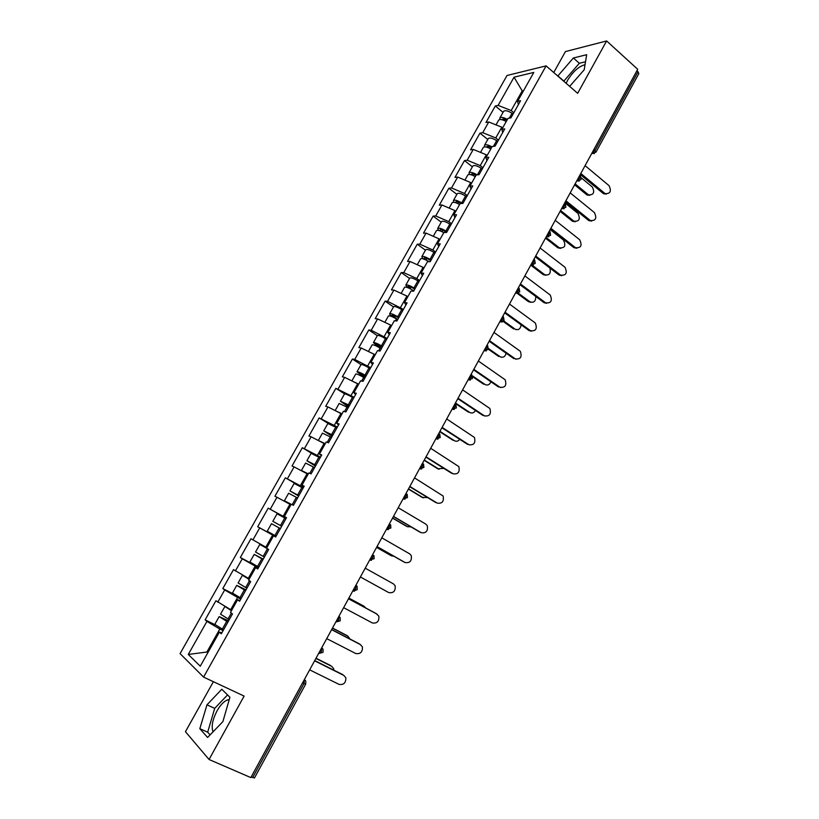 <?xml version="1.0" encoding="UTF-8"?>
<svg xmlns="http://www.w3.org/2000/svg" width="819" height="819" viewBox="0 0 819 819"><rect width="100%" height="100%" fill="white"/><g stroke="black" fill="none" stroke-linecap="round" stroke-linejoin="round"><path stroke-width="1.23" d="M229.228 699.661L227.754 699.856C224.119 701.084 220.546 704.739 217.055 710.82C212.469 719.717 211.138 726.709 213.063 731.807M566.144 83.313L567.659 80.18C573.065 71.478 578.859 66.319 585.042 64.691M213.39 681.695L185.452 731.695L209.04 759.5L250.819 777.589L637.714 69.287L606.633 40.95L565.438 51.577L553.736 72.522M507.033 75.481L180.078 653.623L203.573 677.098L546.109 65.878L507.033 75.481M207.954 652.518L206.91 652.016L188.278 654.453L200.256 666.216L219.4 632.135L221.325 633.793L232.473 613.933L230.508 612.366L237.602 599.723L239.987 600.542M188.278 654.453L206.931 621.406L205.129 619.85L215.069 624.754M231.675 610.278L215.909 600.747L205.129 619.85M217.752 602.221L224.672 589.956L222.809 588.544L234.08 594.318M249.324 578.859L233.497 569.614L222.809 588.544M235.401 570.935L242.27 558.783L240.336 557.504L258.691 567.229M266.82 547.706L250.931 538.738L240.336 557.504M252.907 539.936L259.705 527.886L257.709 526.74L275.839 536.68M286.312 518.028L268.212 508.138L257.709 526.74M270.25 509.203L276.986 497.256L274.928 496.242L285.34 477.805L303.122 488.073M303.48 487.438L285.34 477.805M287.438 478.726L294.123 466.891L292.004 466.011L302.324 447.727L312.612 453.849M320.495 457.125L302.324 447.727M304.484 448.525L311.118 436.783L308.927 436.036L319.164 417.905L328.255 423.484M337.367 427.068L319.164 417.905M321.386 418.581L327.958 406.941L325.706 406.316L335.862 388.339L344.594 393.867M354.095 397.266L335.862 388.339M338.145 388.892L344.656 377.344L342.352 376.842L352.416 359.019L361.025 364.629M370.679 367.721L354.75 359.449L352.416 359.019M354.75 359.449L361.21 348.014L358.845 347.625L368.826 329.955L377.334 335.657M387.121 338.421L371.222 330.262L368.826 329.955M371.222 330.262L377.631 318.919L375.215 318.652L385.104 301.136L393.509 306.93M403.429 309.377L387.561 301.32L385.104 301.136M387.561 301.32L393.908 290.069L391.431 289.926L401.249 272.553L409.551 278.44M419.594 280.579L416.758 278.552L403.747 272.625L401.249 272.553M403.747 272.625L410.043 261.466L407.524 261.435L417.25 244.205L425.46 250.184M435.626 252.017L432.831 249.969L419.809 244.164L417.25 244.205M419.809 244.164L426.054 233.108L423.474 233.19L433.118 216.103L441.226 222.164M451.525 223.689L448.761 221.611L435.739 215.95L433.118 216.103M435.739 215.95L441.922 204.975L439.291 205.17L448.863 188.227L456.879 194.379M467.291 195.608L464.557 193.499L451.525 187.96L448.863 188.227M451.525 187.96L457.667 177.078L454.985 177.385L464.475 160.575L472.389 166.81M482.923 167.752L480.221 165.612L467.188 160.207L464.475 160.575M467.188 160.207L473.28 149.416L470.546 149.836L479.954 133.159L487.786 139.476M498.433 140.131L495.761 137.961L482.729 132.678L479.954 133.159M482.729 132.678L488.759 121.98L485.974 122.502L495.311 105.968L503.05 112.367M513.81 112.735L511.169 110.545L498.126 105.385L495.311 105.968M498.126 105.385L514.045 77.181L533.814 72.42L517.557 101.361L518.376 104.597M237.602 599.723L239.598 601.238L250.655 581.551L248.607 580.128L255.651 567.608L257.709 568.97L268.663 549.467L266.554 548.187L273.526 535.78L275.665 536.998L286.507 517.669L284.336 516.533L291.247 504.238L293.448 505.313L304.197 486.158L301.955 485.165L308.804 472.972L311.077 473.904L321.734 454.924L319.43 454.064L326.218 441.984L328.542 442.782L339.107 423.966L336.742 423.249L343.468 411.271L345.864 411.937L356.326 393.284L353.9 392.7L360.565 380.825L363.022 381.357L373.403 362.868L370.915 362.418L377.518 350.645L380.036 351.054L390.325 332.729L387.776 332.401L394.328 320.731L396.898 321.007L407.094 302.846L404.484 302.641L410.984 291.073L413.615 291.226L423.73 273.218L421.058 273.137L427.498 261.671L430.19 261.701L440.212 243.857L437.489 243.898L443.867 232.524L446.621 232.442L456.552 214.742L453.777 214.895L460.104 203.624L462.909 203.419L472.758 185.872L469.922 186.148L476.197 174.979L479.054 174.652L488.82 157.248L485.933 157.647L492.158 146.57L495.065 146.13L504.75 128.88L501.812 129.382L507.985 118.397L510.943 117.844L520.546 100.737L517.557 101.361M240.806 599.088L237.571 597.44L230.651 609.766M237.571 597.44L224.672 589.956M258.374 567.802L255.18 566.113L248.311 578.327M255.18 566.113L242.27 558.783M255.651 567.608L257.924 568.591M275.778 536.783L272.625 535.053L265.827 547.164M272.625 535.053L259.705 527.886M273.526 535.78L275.696 536.926M290.909 504.832L289.926 504.269L283.179 516.277M289.926 504.269L276.986 497.256M284.336 516.533L286.445 517.782M308.046 474.324L307.074 473.761L300.389 485.657M307.074 473.761L294.123 466.891M301.955 485.165L303.972 486.568M325.03 444.082L324.068 443.509L317.444 455.303M324.068 443.509L311.118 436.783M319.43 454.064L321.335 455.63M341.871 414.107L340.929 413.513L334.357 425.215M340.929 413.513L327.958 406.941M336.742 423.249L338.544 424.959M358.568 384.377L357.637 383.783L351.116 395.372M357.637 383.783L344.656 377.344M353.9 392.7L355.61 394.563M375.122 354.914L374.201 354.299L367.741 365.796M374.201 354.299L361.21 348.014M370.915 362.418L372.522 364.435M391.543 325.696L390.622 325.071L384.213 336.466M390.622 325.071L377.631 318.919M387.776 332.401L389.291 334.561M407.811 296.713L406.91 296.089L400.563 307.391M406.91 296.089L393.908 290.069M404.484 302.641L405.917 304.944M423.955 267.987L423.054 267.352L416.758 278.552M423.054 267.352L410.043 261.466M421.058 273.137L422.399 275.583M439.957 239.506L439.076 238.851L432.831 249.969M439.076 238.851L426.054 233.108M437.489 243.898L438.738 246.478M455.825 211.251L454.954 210.596L448.761 221.611M454.954 210.596L441.922 204.975M453.777 214.895L454.934 217.619M471.56 183.241L470.7 182.565L464.557 193.499M470.7 182.565L457.667 177.078M469.922 186.148L470.997 189.005M487.162 155.456L486.312 154.781L480.221 165.612M486.312 154.781L473.28 149.416M485.933 157.647L486.926 160.626M502.641 127.907L501.801 127.211L495.761 137.961M501.801 127.211L488.759 121.98M501.812 129.382L502.723 132.494M593.918 149.478L595.044 150.43L638.011 71.734L636.916 70.741M638.011 71.734L638.83 73.618L595.966 152.16L595.044 150.43L591.83 153.286M523.034 91.605L522.205 90.909L511.169 110.545M523.597 90.602L522.205 90.909L514.045 77.181M252.631 777.579L303.992 683.496L305.682 684.1L254.463 777.958L251.167 776.944M209.04 759.5L244.123 696.089L203.573 677.098M546.109 65.878L577.651 93.325L606.633 40.95M223.085 630.661L219.809 629.043L206.91 652.016L207.78 652.825M219.809 629.043L206.931 621.406M219.4 632.135L221.888 632.78M268.212 508.138L286.21 518.202M569.645 86.364L584.203 69.789L586.68 54.699L573.372 57.995L557.79 76.044M221.795 689.25L206.972 704.831L199.826 728.695L207.596 737.479L222.881 721.631L229.924 697.266L221.795 689.25M585.513 61.794L579.33 63.268L563.759 81.235M563.789 81.03L557.831 75.839M579.33 63.268L573.372 57.995M227.549 694.932L214.701 708.363L207.678 732.186L210.094 734.889M207.678 732.186L199.826 728.695M214.701 708.363L206.972 704.831M606.316 194.093L603.583 193.745L605.169 193.632C610.38 193.837 611.66 191.165 608.988 185.606L585.083 165.643M603.204 193.479L580.261 174.467M604.791 193.356L580.804 173.474M589.711 195.311L587.028 194.963L588.554 194.85C593.703 195.055 594.952 192.424 592.311 186.978L581.326 177.897M495.997 124.887L498.658 120.147C499.877 118.99 502.395 119.451 506.214 121.54M575.133 183.865L588.175 194.584M499.918 119.523L499.836 118.059C501.054 116.892 503.583 117.352 507.391 119.441M499.836 118.059L503.603 111.364C505.077 110.104 507.882 110.729 512.018 113.247L513.103 113.995M506.889 120.342C504.524 119.021 502.968 118.724 502.19 119.441L502.108 119.758M574.61 184.807L586.66 194.697M591.605 221.079L588.8 220.598L590.356 220.526C595.741 220.935 597.082 218.284 594.399 212.561L570.208 192.874M588.605 220.454L565.386 201.699M590.171 220.383L565.898 200.768M576.75 248.28L573.894 247.645L575.429 247.635C580.978 248.249 582.391 245.628 579.688 239.752L555.21 220.321M550.87 228.286L575.429 247.625L573.894 247.645L550.388 229.146M561.783 275.696L559.049 275.051L560.565 275.092C566.083 275.727 567.557 273.106 564.987 267.25L540.09 248.003M559.049 275.051L535.268 256.828M560.565 275.092L535.708 256.03M546.672 303.337L544.092 302.692L545.587 302.784C551.033 303.439 552.579 300.86 550.225 295.024L524.846 275.911M544.092 302.692L520.034 284.736M545.587 302.784L520.434 283.998M531.439 331.193L529.013 330.548L530.487 330.702C535.851 331.388 537.469 328.828 535.329 323.034L509.479 304.044M529.013 330.548L504.658 312.868M530.487 330.702L505.026 312.203M575.225 221.754L572.471 221.273L573.976 221.212C579.289 221.611 580.61 219.011 577.948 213.401L564.793 202.795M480.507 152.395L483.302 147.44C484.469 146.366 486.967 146.877 490.806 148.976M560.585 210.493L573.781 221.069M484.684 146.857L484.49 145.332C485.657 144.246 488.165 144.758 491.994 146.857M484.49 145.332L488.288 138.575C489.711 137.418 492.495 138.094 496.652 140.612L497.747 141.349M491.523 147.707C489.148 146.376 487.592 146.048 486.855 146.703L486.793 147.185M560.104 211.374L572.286 221.13M560.616 248.403L557.811 247.778L559.285 247.768C564.752 248.372 566.154 245.792 563.472 240.039L550.163 229.566M464.895 180.129L467.813 174.949C468.929 173.966 471.416 174.529 475.266 176.638M545.925 237.326L559.275 247.758L557.811 247.778M469.348 174.447L469.011 172.819C470.29 171.795 472.983 172.481 477.078 174.877M469.011 172.819L472.839 166.011C474.211 164.957 476.986 165.684 481.162 168.192L482.268 168.929M476.023 175.286C473.648 173.956 472.102 173.597 471.386 174.201L471.416 174.867M545.474 238.155L557.8 247.768M545.874 275.266L543.202 274.631L544.655 274.662C549.324 275.757 551.074 273.546 549.918 268.048M449.15 208.087L452.201 202.682C453.265 201.791 455.733 202.406 459.602 204.525M531.92 264.977L544.655 274.662M453.951 202.293L453.409 200.542C454.699 199.611 457.452 200.399 461.67 202.907L462.5 203.45M453.409 200.542L457.268 193.673C458.579 192.721 461.343 193.499 465.54 196.007L466.656 196.734M461.107 203.552L460.8 203.358C458.251 201.832 456.582 201.361 455.794 201.924L456.009 202.815M530.732 265.141L543.202 274.631M531.019 302.334L528.49 301.699L529.924 301.781C533.814 303.091 535.78 301.331 535.79 296.488M433.271 236.292L436.455 230.651C437.469 229.852 439.926 230.518 443.806 232.657M518.304 293.171L529.924 301.781M438.493 230.405L437.674 228.491C438.912 227.662 441.646 228.501 445.884 231.009L447.01 231.736M437.674 228.491L441.564 221.57C442.823 220.72 445.567 221.54 449.795 224.058L450.921 224.785M446.631 232.422L445.045 231.398C442.485 229.883 440.827 229.371 440.069 229.873L440.602 231.071M517.321 293.427L528.49 301.699M516.021 329.617L515.059 329.125C518.458 330.466 520.474 329.033 521.13 324.826M417.27 264.732L420.577 258.855C421.754 258.139 424.477 259.039 428.746 261.548L428.972 261.691M503.777 320.987L515.059 329.125M423.034 258.835L421.805 256.675C422.983 255.948 425.706 256.849 429.975 259.357L431.111 260.073M421.805 256.675L425.726 249.693C426.934 248.945 429.658 249.826 433.916 252.334L435.043 253.061M430.763 260.688L429.166 259.684C426.586 258.159 424.938 257.627 424.222 258.057L425.358 259.705M503.255 321.478L513.656 328.982M516.062 359.275L515.253 358.845C520.546 359.551 522.235 357.033 520.3 351.279L493.98 332.422M513.81 358.64L489.168 341.236M515.253 358.845L489.486 340.643M500.9 357.104L500.092 356.685C503.061 357.985 505.088 356.838 506.162 353.245M414.752 289.199L413.145 288.196C410.554 286.681 408.916 286.107 408.231 286.476L410.8 289.056M401.115 293.407L404.566 287.285C405.692 286.681 408.394 287.633 412.684 290.141L413.83 290.858M488.615 348.628L500.092 356.685M407.688 287.623L405.804 285.094C406.93 284.48 409.633 285.421 413.923 287.93L415.069 288.646M405.804 285.094L409.766 278.061C410.903 277.416 413.615 278.347 417.895 280.856L419.041 281.572M488.4 349.263L498.699 356.48M500.552 387.571L499.897 387.223C505.118 387.94 506.869 385.452 505.149 379.76L478.357 361.025M498.484 386.957L473.536 369.85M499.897 387.223L473.822 369.318M485.657 384.817L484.991 384.459C487.612 385.698 489.588 384.807 490.939 381.787M398.618 317.956L397 316.953C394.389 315.438 392.751 314.834 392.106 315.141L397.676 319.625M392.782 316.994L392.721 316.953C390.499 315.387 389.475 314.322 389.67 313.749C390.735 313.247 393.427 314.25 397.737 316.758L398.894 317.465M384.838 322.328L388.421 315.97C389.486 315.469 392.178 316.482 396.488 318.98L397.645 319.697M387.582 323.628L390.53 325.02M390.663 325.102L391.584 325.614M472.543 375.962L484.991 384.459M389.67 313.749L393.663 306.654C394.748 306.122 397.44 307.115 401.74 309.623L402.897 310.329M472.758 376.791L483.63 384.213M484.909 416.103L484.418 415.837C489.567 416.564 491.38 414.107 489.854 408.466L462.602 389.875M483.026 415.509L457.78 398.689M484.418 415.837L458.026 398.239M470.27 412.745L469.768 412.469C472.061 413.615 473.966 412.95 475.47 410.483M382.34 346.949L375.849 344.041L381.531 348.403M379.647 347.768L373.392 342.649C374.406 342.26 377.078 343.315 381.419 345.823L382.575 346.529M368.417 351.494L372.143 344.881C373.147 344.502 375.819 345.567 380.149 348.065L381.316 348.771M370.086 352.303L375.215 354.76M455.446 402.968L469.768 412.469M373.392 342.649L377.426 335.493C378.45 335.084 381.122 336.118 385.452 338.626L386.619 339.332M455.21 403.398L468.437 412.162M469.133 444.871L468.816 444.686C473.884 445.423 475.757 442.997 474.416 437.418L446.703 418.97M467.444 444.307L441.891 427.784M468.816 444.686L442.096 427.405M454.76 440.888L454.432 440.704C456.418 441.738 458.2 441.287 459.776 439.342M365.929 376.197L359.449 373.188L365.243 377.416M365.028 377.794L356.992 371.795C357.934 371.519 360.595 372.635 364.957 375.133L366.124 375.839M351.853 380.917L355.722 374.048C356.664 373.781 359.316 374.897 363.677 377.395L364.854 378.102M352.743 381.357L358.702 384.152M439.936 431.367L454.432 440.704M356.992 371.795L361.046 364.578C362.018 364.281 364.67 365.376 369.031 367.874L370.198 368.581M439.742 431.726L453.112 440.335M453.214 473.853L453.071 473.771C458.077 474.508 460.002 472.123 458.845 466.605L430.681 448.3M451.73 473.331L425.87 457.115M453.071 473.771L426.034 456.807M439.117 469.256L437.674 468.744L443.837 468.386M349.365 405.692L342.915 402.59L348.812 406.674M348.638 406.982L340.438 401.197L349.529 405.395M335.155 410.585L339.158 403.46L348.249 407.678M335.432 410.728L342.045 413.8M341.892 414.066L341.175 413.667M424.293 459.991L438.964 469.164M340.438 401.197L344.533 393.919C345.434 393.724 348.075 394.881 352.457 397.379L353.644 398.075M424.14 460.288L437.674 468.744M437.111 503.071L437.203 503.112C442.147 503.839 444.123 501.484 443.14 496.027L414.527 477.886M435.882 502.61L409.705 486.701M437.203 503.112L409.838 486.466M423.321 497.85L422.102 497.389L427.62 497.583M332.668 435.432L326.238 432.237L332.248 436.189M332.115 436.425L323.751 430.835L332.801 435.206M318.304 440.52L322.461 433.128L331.5 437.51M318.315 440.489L325.245 443.714M325.133 443.908L320.925 441.871M408.527 488.861L423.362 497.86M323.751 430.835L327.876 423.495L336.937 427.825M408.405 489.076L422.102 497.389M420.71 532.483L421.191 532.688C426.075 533.415 428.112 531.081 427.283 525.696L425.829 524.129L398.218 507.729M419.901 532.125L393.417 516.533M421.191 532.688L393.499 516.379M407.197 526.607L411.107 526.945M315.827 465.438L309.418 462.141L315.54 465.95M315.448 466.113L306.91 460.739L315.919 465.284M302.641 471.406L301.433 470.475L305.61 463.052L314.609 467.608M301.433 470.475L308.302 473.873M308.231 473.996L305.18 472.747M392.629 517.977L407.647 526.801M306.91 460.739L311.087 453.337L320.096 457.841M392.547 518.12L406.408 526.259M404.176 562.09L405.057 562.52C409.879 563.226 411.957 560.923 411.281 555.61L409.725 553.89L381.787 537.817M403.787 561.895L376.975 546.621M405.057 562.52L377.016 546.549M390.96 555.558L394.154 556.408M291.175 504.361L286.926 502.119L291.073 504.545M298.843 495.7L292.455 492.301L298.689 495.976M298.638 496.058L289.936 490.898L298.884 495.618M291.042 504.606L284.408 500.716L291.206 504.299M284.408 500.716L288.626 493.233L297.573 497.962M376.597 547.327L391.789 555.968M289.936 490.898L294.134 483.435L303.102 488.104M376.556 547.389L390.581 555.374M360.401 576.975L388.779 592.608C393.55 593.294 395.669 591.021 395.147 585.769L393.489 583.906L365.202 568.171M281.705 526.228L272.809 521.324L281.716 526.218M279.166 527.907L274.897 535.503L267.229 531.224L271.488 523.679L280.385 528.583M274.897 535.503L276.116 536.179M272.809 521.324L277.047 513.789L285.964 518.642M343.632 607.667L372.358 622.952C377.088 623.617 379.248 621.365 378.859 616.175L376.197 613.626M348.515 598.72L375.89 613.431M348.484 598.781L377.109 614.168M365.888 608.056L363.482 605.947M263.083 559.397L256.746 555.784L263.227 559.152M267.014 548.474L262.346 545.812L266.625 548.065M266.656 548.013L259.807 544.41L268.069 549.109M263.268 559.08L254.197 554.381L263.042 559.469M254.197 554.381L249.908 561.998L258.743 567.127M364.353 606.469L348.843 598.126M259.807 544.41L255.528 552.006L264.383 557.084M363.186 605.763L348.874 598.075M326.72 638.625L355.804 653.552C360.483 654.197 362.694 651.955 362.418 646.836L360.094 644.358M331.695 629.524L359.408 643.898M331.613 629.668L360.595 644.696M350.112 639.076L347.666 635.994M245.639 590.479L239.322 586.762L245.915 589.977M249.13 579.217L244.973 576.699L247.553 577.886M246.007 589.823L236.752 585.36L245.557 590.622M236.752 585.36L232.432 593.048L241.216 598.361M348.136 636.312L332.442 628.153M244.656 576.238L242.424 575.296L238.104 582.964L246.908 588.216M242.424 575.296L249.058 579.33M346.99 635.544L332.514 628.019M309.664 669.85L339.107 684.418C343.745 685.032 345.987 682.811 345.833 677.753L343.806 675.388M314.721 660.585L342.772 674.621M314.598 660.81L343.939 675.48M333.865 670.157L333.65 668.621L331.685 666.328M228.04 621.836L221.744 618.007L228.46 621.078M228.593 620.843L219.164 616.605L227.907 622.061M219.164 616.605L214.803 624.354L223.536 629.862M331.777 666.4L315.899 658.435M224.938 606.429L220.526 614.189L229.279 619.635M224.877 606.459L231.449 610.687M231.552 610.493L227.447 607.893M330.671 665.571L316.021 658.22M304.433 679.422L303.992 683.496L302.59 682.811M594.338 153.562L591.799 153.337M576.811 180.784L580.006 177.969L579.719 175.461M579.309 181.05L576.781 180.835M561.66 208.517L564.844 205.733L564.588 203.163M564.148 208.763L561.639 208.558M550.061 231.695L550.603 235.299L546.386 236.496L549.559 233.732L549.334 231.081M548.863 236.722L546.365 236.517M534.664 259.838L535.227 263.472L530.999 264.66L534.152 261.957L533.968 259.224M533.435 264.906L530.978 264.701M515.489 293.048L518.601 290.428L518.458 287.602M519.123 288.227L519.727 291.881L515.468 293.089L517.874 293.325M499.846 321.683L502.927 319.134L502.825 316.226M503.46 316.84L504.084 320.526L499.805 321.754L502.19 321.99M484.07 350.563L487.121 348.085L487.059 345.086M487.663 345.7L488.319 349.416L484.019 350.665M486.353 350.89L483.998 350.686M468.161 379.688L471.181 377.283L471.16 374.191M471.754 374.815L472.42 378.552L468.089 379.811M470.382 380.047L468.079 379.842M452.108 409.07L455.108 406.726L455.129 403.552M455.825 404.289L456.388 407.934L452.037 409.213M454.269 409.449L452.016 409.234M435.923 438.708L438.892 436.425L438.953 433.149M439.752 434.019L440.212 437.571L435.831 438.871L438.001 439.097M419.594 468.601L422.543 466.38L422.645 463.011M423.536 463.994L423.904 467.465L419.502 468.775L421.59 469.011M403.122 498.751L406.04 496.59L406.193 493.13M407.166 494.226L407.452 497.604L403.02 498.945M405.026 499.18L403.009 498.955M386.507 529.176L389.404 527.067L389.609 523.505M390.643 524.713L390.858 528.02L386.394 529.371L388.319 529.606M369.748 559.858L372.625 557.811L372.87 554.146M373.976 555.466L374.119 558.691L369.635 560.063L371.447 560.309M355.978 585.053L355.692 588.82L353.317 591.083L357.238 589.629L357.156 586.465L355.989 585.053M352.835 590.816L354.412 591.267M335.77 622.051L340.202 620.843L340.182 617.741L338.953 616.226L338.605 620.096L335.657 622.256M318.56 653.562L323.024 652.333L323.055 649.293L321.775 647.675L321.376 651.658L318.448 653.767M305.682 684.1L305.774 681.101L304.443 679.412M505.047 119.441L504.402 120.588M512.018 113.247L509.264 118.161M489.67 146.785L488.984 148.014M496.652 140.612L493.417 146.376M474.17 174.365L473.443 175.665M481.162 168.192L477.436 174.836M458.548 202.17L457.77 203.552M465.54 196.007L461.67 202.907M442.782 230.2L441.963 231.675M449.795 224.058L445.884 231.009M426.894 258.476L426.023 260.022M433.916 252.334L429.975 259.357M410.872 286.988L410.022 288.503M412.684 290.141L412.121 291.144M417.895 280.856L413.923 287.93M394.707 315.735L393.959 317.076M396.488 318.98L395.434 320.853M401.74 309.623L397.737 316.758M378.409 344.727L377.764 345.894M380.149 348.065L378.603 350.819M385.452 338.626L381.419 345.823M361.978 373.966L361.425 374.948M363.677 377.395L361.629 381.06M369.031 367.874L364.957 375.133M345.403 403.46L344.953 404.258M347.072 406.982L344.502 411.558M352.457 397.379L348.351 404.699M328.685 433.2L328.337 433.804M330.313 436.824L327.221 442.332M335.749 427.139L331.603 434.52M313.411 466.922L309.787 473.372M318.898 457.145L314.711 464.598M296.365 497.276L292.199 504.699M301.894 487.428L297.676 494.932M284.746 517.966L280.487 525.542M261.814 558.793L257.514 566.461M267.444 548.771L263.155 556.408M244.318 589.956L239.967 597.696M249.488 580.743L245.669 587.551M224.252 618.98L223.915 619.594M226.658 621.406L222.277 629.207M231.357 613.042L228.02 618.969M227.754 699.856L229.003 700.44M591.656 153.603L595.966 152.16M576.709 180.979L580.968 179.648L580.487 176.075M561.629 208.579L565.847 207.35L565.335 203.767M605.169 193.632L603.583 193.745M587.028 194.963L588.554 194.85M590.356 220.526L588.8 220.598M572.471 221.273L573.976 221.212"/></g></svg>
